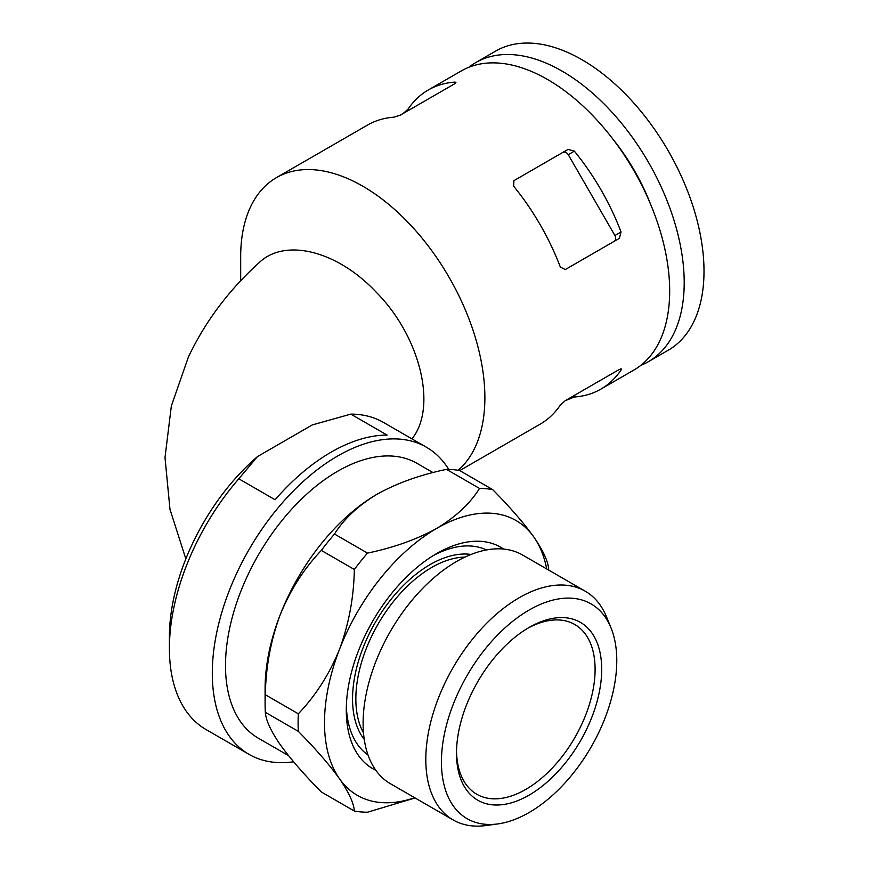<?xml version="1.0" encoding="UTF-8"?>
<svg xmlns="http://www.w3.org/2000/svg" width="869" height="869" viewBox="0 0 869 869"><rect width="100%" height="100%" fill="white"/><g stroke="black" fill="none" stroke-linecap="round" stroke-linejoin="round"><path stroke-width="1.3" d="M265.327 712.308L298.328 731.361C315.545 748.774 329.275 764.59 339.529 778.82C348.86 792.409 353.792 803.152 354.335 811.038L321.334 791.985C304.117 774.572 290.387 758.746 280.133 744.527C270.802 730.938 265.871 720.195 265.327 712.308A177.341 102.39 -60 0 1 265.099 703.662L265.099 688.422A158.679 91.614 -60 0 1 280.133 614.97C290.213 590.17 303.954 568.652 321.334 550.414A177.341 102.39 -60 0 1 334.5 534.044C343.907 518.923 358.169 505.606 377.298 494.092A158.679 91.614 -60 0 1 378.189 493.581M265.099 703.662A177.341 102.39 -60 0 1 265.327 694.755C265.805 667.131 270.737 640.54 280.133 614.97A158.679 91.614 -60 0 1 377.298 494.092L377.298 494.092C397.274 483.034 420.346 474.789 446.503 469.379A177.341 102.39 -60 0 1 459.668 470.553L492.669 489.605C510.049 507.214 523.79 523.04 533.87 537.064A158.679 91.614 -60 0 1 546.71 568.945M414.632 797.709A158.679 91.614 -60 0 1 339.529 778.82A158.679 91.614 -60 0 1 339.529 649.262A158.679 91.614 -60 0 1 436.705 528.385C455.856 516.849 470.118 503.531 479.503 488.432L446.503 469.379M548.708 570.107A177.341 102.39 -60 0 0 548.665 569.282C548.198 561.526 543.266 550.794 533.87 537.064A158.679 91.614 -60 0 0 436.705 528.385C416.751 539.432 393.69 547.666 367.5 553.097L334.5 534.044M185.847 558.886L169.976 509.321L165.001 457.583L171.345 405.997L188.464 356.833C205.388 321.356 228.938 289.985 259.103 262.71C285.314 237.346 338.15 251.26 376.505 292.516C419.781 336.053 437.748 406.866 411.949 438.878M565.263 269.564L560.32 267.033A172.67 99.696 -120 0 0 513.655 186.194L513.927 180.654L568.044 149.403L574.366 151.141A172.67 99.696 60 0 1 621.042 231.98L619.38 238.323L565.263 269.564M613.97 241.441A4.671 3.813 60 0 0 614.915 235.51L568.25 154.671A4.671 3.813 60 0 0 562.612 152.542L568.044 149.403M565.154 400.718L574.366 397.003A172.67 99.696 -120 0 0 600.913 389.095A172.67 99.696 -120 0 0 621.042 370.053L621.389 368.956L619.38 369.412L565.263 400.663L560.32 405.106A172.67 99.696 60 0 1 540.192 424.148L459.744 470.596M403.183 113.491L408.126 109.049A172.67 99.696 60 0 1 428.243 90.007A172.67 99.696 60 0 1 454.791 82.099L455.921 82.349L454.52 83.858L400.392 115.099L394.07 117.163A172.67 99.696 -120 0 0 367.522 125.071L276.44 177.645A172.67 99.696 -120 0 0 249.805 208.484A172.67 99.696 -120 0 0 240.68 256.703L240.68 280.839M238.801 478.786L275.093 499.751A177.341 102.39 120 0 1 387.107 435.087L350.804 414.122L312.308 424.919L257.485 456.573L238.801 478.786A177.341 102.39 -60 0 0 169.401 648.415A177.341 102.39 -60 0 0 206.127 729.602L249.034 754.368A177.341 102.39 -60 0 1 249.034 549.588A177.341 102.39 -60 0 1 426.375 447.198A177.341 102.39 -60 0 1 448.752 469.412M350.804 414.122A177.341 102.39 -60 0 1 383.468 422.432L426.375 447.198M169.401 648.415L169.401 636.988A163.339 94.308 -60 0 1 257.485 456.573M293.592 761.798A177.341 102.39 -60 0 1 249.034 754.368M288.486 755.596L258.365 738.205A158.679 91.614 -60 0 1 258.365 554.976A158.679 91.614 -60 0 1 417.033 463.362L433.023 472.595M529.102 812.526A123.995 71.584 -60 0 1 497.818 823.921A123.995 71.584 -60 0 1 467.109 675.495A123.995 71.584 -60 0 1 611.005 627.874A123.995 71.584 -60 0 1 529.102 812.526M529.102 795.124A102.672 59.277 -60 0 1 456.497 753.206A102.672 59.277 -60 0 1 529.102 627.461A102.672 59.277 -60 0 1 601.696 669.369A102.672 59.277 -60 0 1 529.102 795.124M497.818 823.921L485.88 825.55A132.077 76.255 -60 0 1 453.162 819.956A132.077 76.255 -60 0 1 453.162 667.446A132.077 76.255 -60 0 1 585.239 591.192A132.077 76.255 -60 0 1 606.443 616.718L611.005 627.874M453.162 819.956L390.463 783.751A132.077 76.255 -60 0 1 390.463 631.242A132.077 76.255 -60 0 1 522.541 554.998L585.239 591.192M375.842 770.292A127.873 73.832 -60 0 1 372.768 768.685A127.873 73.832 -60 0 1 372.768 621.031A127.873 73.832 -60 0 1 500.642 547.198A127.873 73.832 -60 0 1 503.575 549.056M367.5 553.097A177.341 102.39 -60 0 0 354.335 569.467C353.857 597.09 348.925 623.692 339.529 649.262C329.449 674.062 315.719 695.58 298.328 713.807L265.327 694.755M298.328 731.361A177.341 102.39 -60 0 1 298.328 713.807M479.503 488.432A177.341 102.39 -60 0 1 492.669 489.605M415.078 797.959L367.5 812.211A177.341 102.39 -60 0 1 354.335 811.038M354.335 569.467L321.334 550.414M527.429 628.439A98.001 56.583 -60 0 1 574.8 624.507A98.001 56.583 -60 0 1 589.823 703.043A98.001 56.583 -60 0 1 525.799 789.4A98.001 56.583 -60 0 1 476.799 794.255A98.001 56.583 -60 0 1 456.518 751.261M458.159 470.292A172.67 99.696 -120 0 0 444.189 269.118A172.67 99.696 -120 0 0 276.44 177.645M600.913 389.095L633.914 370.042A172.67 99.696 -120 0 0 633.914 170.65A172.67 99.696 -120 0 0 461.243 70.954L428.243 90.007M562.612 152.542L513.905 180.665M640.877 365.317A172.67 99.696 -120 0 0 648.437 361.656L668.239 350.229A172.67 99.696 -120 0 0 668.239 150.837A172.67 99.696 -120 0 0 495.558 51.141L475.767 62.579A172.67 99.696 -120 0 0 468.804 67.293M648.437 361.656A172.67 99.696 -120 0 0 648.437 162.264A172.67 99.696 -120 0 0 475.767 62.579M650.381 203.78A144.439 83.391 -120 0 0 613.46 139.833M568.25 154.671L574.366 151.141M614.915 235.51L621.042 231.98M620.39 368.934L621.042 370.053M573.681 395.808L574.366 397.003M455.443 83.228L454.791 82.099M408.81 110.244L408.126 109.049M363.492 732.817A107.343 61.971 -60 0 1 378.08 624.094A107.343 61.971 -60 0 1 464.937 557.105M364.252 739.454A109.668 63.318 -60 0 1 375.267 622.476A109.668 63.318 -60 0 1 471.063 554.444M368.043 755.02A118.542 68.434 -60 0 1 346.34 706.225M433.338 555.552A118.542 68.434 -60 0 1 486.444 549.936"/></g></svg>

